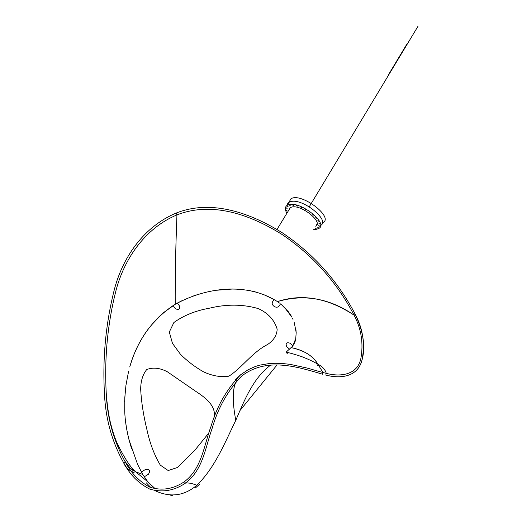 <?xml version="1.0" encoding="UTF-8"?>
<svg xmlns="http://www.w3.org/2000/svg" width="522" height="522" viewBox="0 0 522 522"><rect width="100%" height="100%" fill="white"/><g stroke="black" fill="none" stroke-linecap="round" stroke-linejoin="round"><path stroke-width="0.78" d="M126.768 467.816L123.649 462.766C129.743 474.563 138.434 483.333 149.716 489.081C162.29 492.788 174.218 490.791 185.506 483.091C203.339 469.598 205.316 447.171 212.193 428.216C217.961 407.963 227.775 390.587 241.621 376.101C266.481 356.846 297.344 366.796 322.492 374.202L322.961 372.532L326.041 373.269C339.019 376.877 356.872 375.794 360.754 359.051C363.638 343.665 361.4 329.017 354.046 315.112L355.325 314.466L354.053 315.131C327.764 297.899 302.225 293.39 277.443 301.605C246.384 281.906 205.975 287.387 175.216 304.3C175.04 279.061 175.62 249.262 176.951 214.901L176.168 213.067C145.645 225.83 123.871 254.553 114.657 288.327C105.875 322.537 102.469 357.479 104.433 393.151C105.477 418.416 111.884 441.619 123.649 462.766C124.993 466.531 127.857 469.532 132.242 471.764M355.325 314.466C361.968 328.801 366.457 345.29 361.831 360.669C357.028 378.117 338.471 378.646 325.297 374.887L325.317 374.894C338.915 378.835 357.466 377.713 361.909 360.421C365.224 344.37 363.031 329.049 355.325 314.466C337.988 281.208 313.748 254.057 282.611 232.995C252.485 214.085 212.545 198.595 176.168 213.067L176.951 214.894C213.035 200.761 251.761 215.527 281.997 234.45C312.808 255.265 336.827 282.161 354.06 315.131C329.656 298.277 304.117 293.769 277.423 301.592L279.518 303.086M281.312 304.502L288.509 311.888L291.367 316.182M292.588 318.505L293.012 319.425M294.291 322.694L296.189 332.612L295.687 339.411L295.034 341.747L292.666 346.145L286.095 352.18C289.971 352.937 295.217 354.431 301.833 356.663C309.207 359.586 314.59 362.144 317.983 364.336C313.357 356.134 304.489 350.575 291.387 347.665C303.908 350.171 312.776 355.73 317.983 364.33L322.955 372.532L317.983 364.33C322.1 366.32 324.788 369.067 326.041 372.591L326.041 373.269M317.872 365.935L316.991 364.741M155.243 488.768L152.196 486.38L155.243 488.768L152.196 486.38L155.243 488.768L147.909 481.91L142.728 474.465L137.619 464.423L129.065 440.007C126.487 429.841 125.045 420.334 124.738 411.486L124.778 397.862L125.946 385.327L128.575 371.403M292.881 345.858L295.935 338.054L292.881 345.858L289.945 343.182C286.441 342.093 285.364 343.228 286.708 346.582L289.703 349.316L286.708 346.582C285.364 343.228 286.441 342.093 289.945 343.182L292.875 345.858L289.945 343.182C286.441 342.093 285.364 343.228 286.708 346.582L289.703 349.316L286.708 346.582C285.364 343.228 286.441 342.093 289.945 343.182L292.875 345.858L295.68 339.444M293.41 345.081L294.878 342.151M296.111 331.346L295.915 329.571L296.111 331.346M291.935 317.213L284.425 307.288L291.935 317.213M280.542 303.882L279.237 305.768C276.836 309.572 270.089 305.005 272.823 301.429L274.141 299.537L262.886 294.219L274.141 299.537L262.886 294.219L274.141 299.537L272.823 301.429C270.089 305.005 276.836 309.572 279.237 305.768L280.542 303.882L279.237 305.768C276.836 309.572 270.089 305.005 272.823 301.429L274.141 299.537L272.823 301.429C270.089 305.005 276.836 309.572 279.237 305.768L280.542 303.882M255.232 291.824L248.08 290.291L255.232 291.824M232.584 289.018L216.898 290.225L232.584 289.018M198.158 294.421L193.31 295.994L198.158 294.421M183.163 300.091L177.369 303.067L179.503 305.983C180.005 309.455 178.589 310.316 175.268 308.567C178.589 310.316 180.005 309.455 179.503 305.983L177.369 303.067L179.503 305.983C180.005 309.455 178.589 310.316 175.268 308.567C178.589 310.316 180.005 309.455 179.503 305.983L177.369 303.067L183.163 300.091M148.013 329.343C139.765 340.598 133.678 353.14 129.743 366.973C137.142 340.82 151.602 320.364 173.108 305.605L175.268 308.567L173.108 305.605C151.602 320.364 137.142 340.82 129.743 366.973L132.223 359.169C136.111 348.252 141.266 338.465 147.68 329.793L153.461 322.609L160.221 315.64L163.732 312.521L175.216 304.3C175.098 283.837 175.438 260.55 176.227 234.45L176.951 214.894C147.015 227.344 125.521 255.891 116.38 289.031C107.702 322.433 104.315 357.068 106.22 392.929C107.062 404.172 108.413 413.861 110.272 422.017C113.111 433.417 115.199 438.611 117.026 443.015C124.366 458.003 130.585 467.601 135.681 471.81L128.392 466.994M172.58 305.944L163.849 312.424M161.207 314.74L150.975 325.545M125.358 390.241L124.647 401.542L125.358 390.241M125.293 419.173C126.383 429.188 128.523 439.119 131.72 448.972C128.523 439.119 126.383 429.188 125.293 419.173C126.383 429.188 128.523 439.119 131.72 448.972C128.523 439.119 126.383 429.188 125.293 419.173M141.338 472.032L145.514 469.441C149.586 469.108 150.571 470.694 148.47 474.198C150.571 470.694 149.586 469.108 145.514 469.441L141.338 472.032L145.514 469.441C149.586 469.108 150.571 470.694 148.47 474.198C150.571 470.694 149.586 469.108 145.514 469.441L141.338 472.032M144.209 476.854L148.47 474.198L144.209 476.854M228.845 376.192C220.793 377.399 212.363 375.938 203.534 371.827C195.045 367.012 187.372 361.191 180.521 354.366L172.475 343.385L169.311 332.044L173.878 322.524C183.757 315.432 195.593 310.655 209.387 308.208C226.417 304.039 242.665 304.15 258.136 308.548C267.982 312.959 274.324 319.823 277.162 329.141C276.914 335.254 273.717 340.383 267.564 344.513C252.178 352.304 241.601 368.232 228.845 376.192C220.793 377.399 212.363 375.938 203.534 371.827C195.045 367.012 187.372 361.191 180.521 354.366L172.475 343.385L169.311 332.044L173.878 322.524C183.757 315.432 195.593 310.655 209.387 308.208C226.417 304.039 242.665 304.15 258.136 308.548C267.982 312.959 274.324 319.823 277.162 329.141C276.914 335.254 273.717 340.383 267.564 344.513C252.178 352.304 241.601 368.232 228.845 376.192C220.793 377.399 212.363 375.938 203.534 371.827C195.045 367.012 187.372 361.191 180.521 354.366L172.475 343.385L169.311 332.044L173.878 322.524C183.757 315.432 195.593 310.655 209.387 308.208C226.417 304.039 242.665 304.15 258.136 308.548C267.982 312.959 274.324 319.823 277.162 329.141C276.914 335.254 273.717 340.383 267.564 344.513C252.178 352.304 241.601 368.232 228.845 376.192C220.793 377.399 212.363 375.938 203.534 371.827C195.045 367.012 187.372 361.191 180.521 354.366L172.475 343.385L169.311 332.044L173.878 322.524C183.757 315.432 195.593 310.655 209.387 308.208C226.417 304.039 242.665 304.15 258.136 308.548C267.982 312.959 274.324 319.823 277.162 329.141C276.914 335.254 273.717 340.383 267.564 344.513C252.178 352.304 241.601 368.232 228.845 376.192M167.308 371.749L195.411 391.102C204.611 397.209 215.697 404.818 214.425 417.078C215.697 404.818 204.611 397.209 195.411 391.102L167.308 371.749L195.411 391.102C204.611 397.209 215.697 404.818 214.425 417.078C215.697 404.818 204.611 397.209 195.411 391.102L167.308 371.749C159.823 367.886 152.959 367.149 146.721 369.543C142.741 374.489 140.725 381.112 140.672 389.399C141.397 402.136 143.433 415.323 146.767 428.947C149.729 442.917 154.244 454.988 160.319 465.148L168.208 470.55L177.526 467.444L195.078 449.977L177.526 467.444L168.208 470.55L160.319 465.148C154.244 454.988 149.729 442.917 146.767 428.947C143.433 415.323 141.397 402.136 140.672 389.399C140.725 381.112 142.741 374.489 146.721 369.543C152.959 367.149 159.823 367.886 167.308 371.749C159.823 367.886 152.959 367.149 146.721 369.543C142.741 374.489 140.725 381.112 140.672 389.399C141.397 402.136 143.433 415.323 146.767 428.947C149.729 442.917 154.244 454.988 160.319 465.148L168.208 470.55L177.526 467.444L195.078 449.977L177.526 467.444L168.208 470.55L160.319 465.148C154.244 454.988 149.729 442.917 146.767 428.947C143.433 415.323 141.397 402.136 140.672 389.399C140.725 381.112 142.741 374.489 146.721 369.543C152.959 367.149 159.823 367.886 167.308 371.749M208.807 432.992L195.078 449.977L208.807 432.992M131.355 469.435L133.56 470.753M136.327 472.103L142.728 474.472L135.681 471.81L147.896 481.891M176.168 213.067C145.645 225.83 123.871 254.553 114.657 288.327C105.875 322.537 102.469 357.479 104.433 393.151C105.477 418.416 111.884 441.619 123.649 462.766L125.208 461.839C113.528 440.744 107.199 417.776 106.22 392.929M235.52 379.572L240.668 374.75C226.887 388.883 216.995 406.109 210.992 426.435C203.985 445.201 201.857 468.606 184.429 481.662L185.506 483.091C188.599 482.654 192.344 483.398 196.748 485.329C192.331 483.398 188.579 482.654 185.506 483.091L184.436 481.656L183.352 482.38C172.384 489.375 161.076 490.915 149.436 487C139.022 481.264 130.944 472.88 125.208 461.839L123.649 462.766C125.123 466.968 128.621 470.283 134.154 472.697L131.4 471.307M270.644 365.119C253.659 377.602 244.688 399.35 235.787 420.341C225.06 442.049 215.116 467.712 196.748 485.329L196.748 485.329C184.044 496.044 170.048 497.779 154.753 490.53M150.878 487.568L146.369 482.863M288.268 352.604L286.996 353.524M240.668 374.75L247.983 369.817L255.317 366.496L259.773 365.132L269.006 363.586C272.986 363.214 277.691 363.214 283.12 363.586L290.212 364.363L306.929 368.017L322.961 372.532M158.323 317.467L158.916 316.887M170.492 495.137L172.006 495.783L172.554 495.124L172.006 495.783L170.492 495.137M171.164 495.137L172.58 495.097M173.108 305.605C151.602 320.364 137.142 340.82 129.743 366.973M289.73 208.611L289.847 207.932M316.436 224.962L316.861 224.871M317.017 224.401L316.554 224.754L316.939 224.682M320.632 225.419C330.537 220.473 302.466 197.91 290.754 201.609L289.005 202.308L287.165 205.316C284.829 206.914 284.744 209.557 286.898 213.25M287.178 205.29C287.354 203.404 288.542 202.177 290.754 201.609C302.486 197.91 330.583 220.519 320.612 225.432C330.583 220.519 302.486 197.91 290.754 201.609C288.542 202.177 287.354 203.404 287.178 205.29L289.005 202.308M313.735 229.399L316.665 229.249L318.851 228.434C328.736 223.547 300.6 200.983 288.907 204.624L287.165 205.316M315.314 228.049L316.299 228.832L315.314 228.049M317.559 227.148L318.537 227.931L317.559 227.148M318.785 225.524L319.771 226.307L318.785 225.524M318.903 223.266L319.895 224.055L318.903 223.266M317.891 220.538L318.883 221.335L317.891 220.538M315.803 217.511L316.802 218.313L315.803 217.511M312.776 214.412L313.774 215.214L312.776 214.412M309.017 211.449L310.016 212.258L309.017 211.449M304.796 208.846L305.801 209.655L304.796 208.846M300.418 206.777L301.416 207.593L300.418 206.777M296.189 205.4L297.194 206.216L296.189 205.4M292.418 204.807L293.416 205.616L292.418 204.807M289.364 205.029L290.356 205.831L289.364 205.029M287.224 206.04L288.216 206.843L287.224 206.04M286.141 207.763L287.126 208.559L286.141 207.763M286.173 210.066L287.152 210.862L286.173 210.066M315.693 226.215C323.614 222.274 301.096 204.213 291.681 207.084L290.245 207.652L288.783 210.157M289.671 208.709L289.769 207.997M194.53 487.085L195.339 488.024L199.495 484.338L198.791 483.522M240.127 410.37L277.019 364.963M407.082 43.763L388.087 75.351M288.901 202.373L290.911 198.817C300.972 191.868 334.987 217.811 322.544 222.77L322.348 222.861M309.252 206.79L418.102 26.1M236.694 380.727C232.42 387.67 232.12 400.876 235.787 420.341M130.891 469.115L124.738 461.024L130.891 469.115M276.98 229.497L290.356 207.586"/></g></svg>
